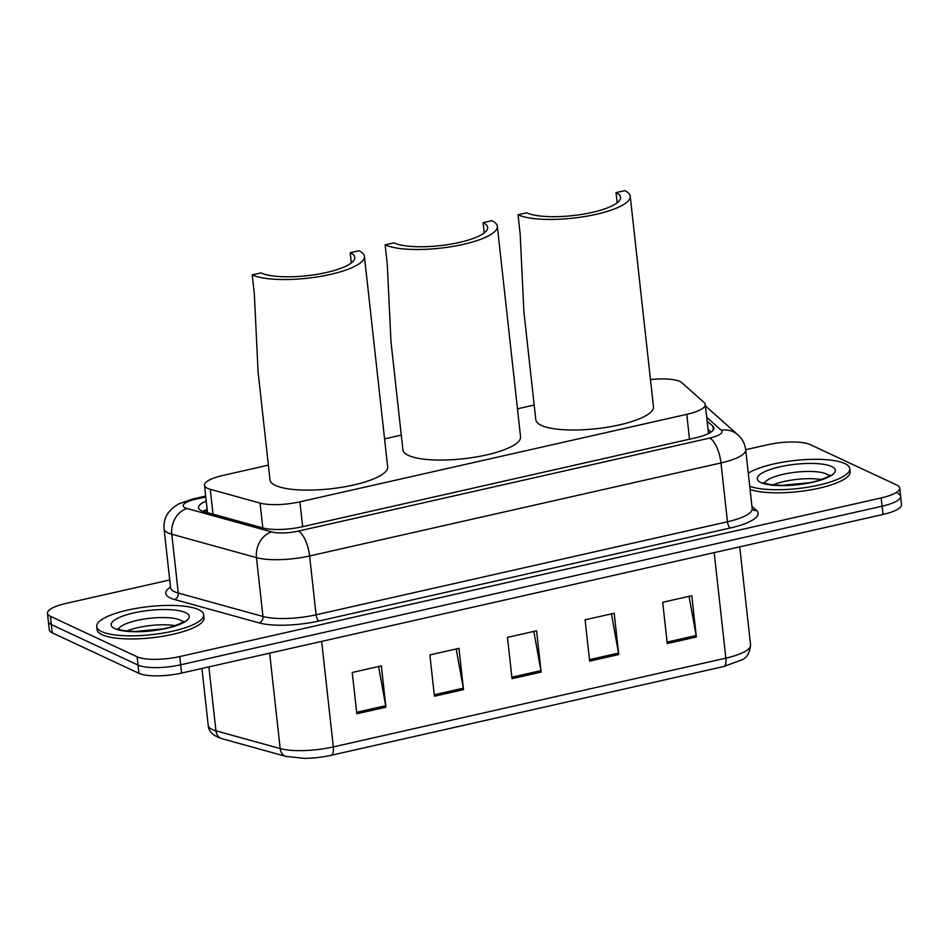 <?xml version="1.0" encoding="UTF-8"?>
<svg xmlns="http://www.w3.org/2000/svg" width="949" height="949" viewBox="0 0 949 949"><rect width="100%" height="100%" fill="white"/><g stroke="black" fill="none" stroke-linecap="round" stroke-linejoin="round"><path stroke-width="1.42" d="M268.377 465.152L223.027 475.402A32.278 8.47 -6.3 0 0 204.486 485.271A32.278 8.47 -6.3 0 0 210.263 489.304L260.062 503.089A32.278 8.47 -6.3 0 0 299.92 501.831L686.768 414.345A32.278 8.47 -6.3 0 0 705.309 404.476A32.278 8.47 -6.3 0 0 704.229 402.637L681.797 382.672A32.278 8.47 -6.3 0 0 679.887 381.474A32.278 8.47 -6.3 0 0 650.468 379.576M534.192 405.033L517.478 408.817M401.285 435.093L384.559 438.877M745.689 449.707L767.397 444.796A32.278 8.47 173.7 0 1 810.055 444.547L896.746 485.034A32.278 8.47 173.7 0 1 899.723 488.071A32.278 8.47 173.7 0 1 881.182 497.94L179.776 656.554A32.278 8.47 173.7 0 1 137.13 656.815L50.439 616.328A32.278 8.47 173.7 0 1 47.45 613.279A32.278 8.47 173.7 0 1 65.991 603.422L169.729 579.958M899.723 488.071L900.637 496.327A32.278 8.47 173.7 0 1 882.096 506.197L180.69 664.81A32.278 8.47 173.7 0 1 138.032 665.071L51.341 624.584A32.278 8.47 173.7 0 1 48.363 621.548A32.278 8.47 173.7 0 0 51.341 624.584L138.032 665.071A32.278 8.47 173.7 0 0 180.69 664.81L882.096 506.197A32.278 8.47 173.7 0 0 900.637 496.327A32.278 8.47 173.7 0 0 897.659 493.29M206.23 501.119A32.278 8.47 -6.3 0 0 198.483 507.715A32.278 8.47 -6.3 0 0 204.26 511.748L262.778 527.941A32.278 8.47 -6.3 0 0 302.636 526.683L695.392 437.869A32.278 8.47 -6.3 0 0 713.933 427.999A32.278 8.47 -6.3 0 0 712.853 426.16L707.135 421.071M203.062 511.381A32.278 8.47 173.7 0 1 207.143 509.376M708.049 429.328L711.098 432.044M714.194 552.626L725.843 658.143A43.049 11.281 -6.3 0 0 750.564 644.988C749.793 652.805 746.887 657.776 741.857 659.899L723.696 666.53L331.189 755.297A10.759 4.104 -102.7 0 0 333.313 746.91L725.843 658.143A10.759 4.104 77.3 0 1 723.696 666.53A10.759 4.104 77.3 0 1 723.684 666.53L331.177 755.297A10.759 4.104 -102.7 0 1 331.165 755.297A35.291 9.253 173.7 0 1 330.05 755.546A35.291 9.253 173.7 0 1 304.534 758.358L286.076 756.424A10.759 8.683 -74.5 0 1 280.18 748.583A43.049 11.281 -6.3 0 0 333.313 746.91L321.664 641.394M900.637 496.327L901.55 504.583A32.278 8.47 173.7 0 1 883.009 514.453L181.603 673.066A32.278 8.47 173.7 0 1 138.945 673.327L52.254 632.841A32.278 8.47 173.7 0 1 49.277 629.804L47.45 613.279M356.812 713.767L352.245 672.485L381.356 665.901L385.911 707.195L356.812 713.767M589.637 661.121L585.082 619.827L614.181 613.244L618.748 654.537L589.637 661.121M667.254 643.564L662.699 602.283L691.797 595.699L696.352 636.981L667.254 643.564M434.417 696.222L429.861 654.929L458.96 648.345L463.527 689.638L434.417 696.222M512.033 678.665L507.466 637.384L536.576 630.8L541.132 672.094L512.033 678.665M533.824 631.417L540.918 670.623A8.612 3.286 77.3 0 1 541.132 672.094M456.208 648.974L463.314 688.179A8.612 3.286 77.3 0 1 463.527 689.638M689.045 596.316L696.139 635.522A8.612 3.286 77.3 0 1 696.352 636.981M611.441 613.873L618.534 653.078A8.612 3.286 77.3 0 1 618.748 654.537M378.604 666.518L385.697 705.724A8.612 3.286 77.3 0 1 385.911 707.195M748.286 473.207A53.808 14.105 173.7 0 1 796.863 460.277A53.808 14.105 173.7 0 1 844.812 463.563A53.808 14.105 173.7 0 1 849.782 468.616A53.808 14.105 173.7 0 1 810.671 486.718A53.808 14.105 173.7 0 1 749.734 486.291M849.782 468.616L850.126 471.724A53.808 14.105 173.7 0 1 811.004 489.814A53.808 14.105 173.7 0 1 750.066 489.387M497.323 226.265A59.182 15.516 173.7 0 0 491.843 220.69L483.112 222.671A49.502 12.978 173.7 0 1 487.691 227.333A49.502 12.978 173.7 0 1 449.826 244.296A49.502 12.978 173.7 0 1 393.859 242.849L385.128 244.83A59.182 15.516 173.7 0 0 452.032 246.562A59.182 15.516 173.7 0 0 497.323 226.265L520.562 436.837A59.182 15.516 173.7 0 1 475.283 457.121A59.182 15.516 173.7 0 1 408.378 455.39A59.182 15.516 173.7 0 1 402.91 449.826L390.976 341.723L387.263 264.154L385.128 244.83M483.112 222.671L484.239 232.873M630.231 196.206A59.182 15.516 173.7 0 0 624.75 190.642L616.02 192.611A49.502 12.978 173.7 0 1 620.599 197.273A49.502 12.978 173.7 0 1 582.733 214.249A49.502 12.978 173.7 0 1 526.778 212.801L518.035 214.771A59.182 15.516 173.7 0 0 584.952 216.502A59.182 15.516 173.7 0 0 630.231 196.206L653.47 406.777A59.182 15.516 173.7 0 1 608.19 427.074A59.182 15.516 173.7 0 1 541.286 425.342A59.182 15.516 173.7 0 1 535.817 419.766L523.884 311.675L520.171 234.106L518.035 214.771M616.02 192.611L617.147 202.825M364.416 256.325A59.182 15.516 173.7 0 0 358.936 250.75L350.205 252.731A49.502 12.978 173.7 0 1 354.784 257.381A49.502 12.978 173.7 0 1 316.907 274.356A49.502 12.978 173.7 0 1 260.951 272.909L252.22 274.878A59.182 15.516 173.7 0 0 319.125 276.61A59.182 15.516 173.7 0 0 364.416 256.325L387.655 466.884A59.182 15.516 173.7 0 1 342.375 487.181A59.182 15.516 173.7 0 1 275.471 485.449A59.182 15.516 173.7 0 1 270.002 479.874L258.069 371.783L254.356 294.214L252.22 274.878M350.205 252.731L351.332 262.932M101.685 631.607A53.808 14.105 173.7 0 1 96.715 626.542A53.808 14.105 173.7 0 1 137.878 608.095A53.808 14.105 173.7 0 1 198.697 609.661A53.808 14.105 173.7 0 1 203.667 614.727A53.808 14.105 173.7 0 1 162.504 633.173A53.808 14.105 173.7 0 1 101.685 631.607M203.667 614.727L204.011 617.823A53.808 14.105 173.7 0 1 162.848 636.269A53.808 14.105 173.7 0 1 102.029 634.703A53.808 14.105 173.7 0 1 97.047 629.638L96.715 626.542M689.508 439.197L686.768 414.345M302.66 526.671L299.92 501.831M262.814 527.941L260.062 503.089M213.003 514.168L210.263 489.304M205.767 496.944L195.553 499.257A21.519 5.647 -6.3 0 0 185.185 507.857A21.519 5.647 -6.3 0 0 187.048 508.522L271.722 531.938A21.519 5.647 -6.3 0 0 298.294 531.108L709.662 438.082A21.519 5.647 -6.3 0 0 721.311 430.277L706.72 417.299M752.189 508.617L745.7 449.779A43.049 11.281 173.7 0 1 720.979 462.946L309.599 555.972A43.049 11.281 173.7 0 1 256.455 557.644L171.793 534.228A43.049 11.281 173.7 0 1 168.068 532.887A43.049 11.281 173.7 0 1 164.082 528.842L170.583 587.68A43.049 11.281 -6.3 0 0 174.557 591.725A43.049 11.281 -6.3 0 0 178.282 593.054L262.956 616.47A43.049 11.281 -6.3 0 0 316.1 614.798L727.468 521.772A43.049 11.281 -6.3 0 0 752.189 508.617L752.462 509.388A5.386 5.053 131.7 0 0 756.495 510.432A48.423 12.693 173.7 0 1 730.303 527.988L318.923 621.014A48.423 12.693 173.7 0 1 259.136 622.9L174.474 599.483A48.423 12.693 173.7 0 1 170.512 587.051M174.474 599.483A5.386 4.342 105.5 0 0 178.282 593.054L171.793 534.228A21.519 17.355 -74.5 0 1 187.048 508.522M751.952 506.375L756.495 510.432M881.182 497.94L883.009 514.453M50.439 616.328L52.254 632.841M137.13 656.815L138.945 673.327M179.776 656.554L181.603 673.066M709.662 438.082A21.519 8.221 77.3 0 1 720.979 462.946L727.468 521.772A5.386 2.052 -102.7 0 0 730.303 527.988M271.722 531.938A21.519 17.355 -74.5 0 0 256.455 557.644L262.956 616.47A5.386 4.342 105.5 0 1 259.136 622.9M298.294 531.108A21.519 8.221 77.3 0 1 309.599 555.972L316.1 614.798A5.386 2.052 -102.7 0 0 318.923 621.014M721.311 430.277A21.519 20.214 -48.3 0 1 737.895 434.844L705.475 405.994M205.672 496.066L193.086 498.913A21.519 8.221 77.3 0 1 195.553 499.257M713.28 430.027L712.853 426.16M286.076 756.424L221.829 738.654A10.759 8.683 -74.5 0 1 215.933 730.813L280.18 748.583L269.646 653.161M221.829 738.654C213.11 735.866 208.578 731.454 208.222 725.427A43.049 11.281 -6.3 0 0 215.933 730.813L208.875 666.898M511.867 677.195L540.918 670.623M589.483 659.65L618.534 653.078M667.088 642.093L696.139 635.522M434.262 694.751L463.314 688.179M356.646 712.296L385.697 705.724M764.609 482.994A32.8 8.6 173.7 0 1 791.881 472.697A32.8 8.6 173.7 0 1 826.555 474.037A32.8 8.6 173.7 0 1 829.082 475.876M760.908 482.531A39.253 10.297 173.7 0 1 779.829 466.837A39.253 10.297 173.7 0 1 831.692 466.528A39.253 10.297 173.7 0 1 812.771 482.222A39.253 10.297 173.7 0 1 760.908 482.531M773.032 484.856A32.8 8.6 173.7 0 1 821.276 479.53M118.495 629.104A32.8 8.6 173.7 0 1 145.766 618.807A32.8 8.6 173.7 0 1 180.44 620.148A32.8 8.6 173.7 0 1 182.967 621.986M114.805 628.641A39.253 10.297 173.7 0 1 133.714 612.947A39.253 10.297 173.7 0 1 185.577 612.627A39.253 10.297 173.7 0 1 166.668 628.333A39.253 10.297 173.7 0 1 114.805 628.641M126.917 630.966A32.8 8.6 173.7 0 1 175.162 625.64M709.413 433.076L708.357 432.139M207.238 510.254L203.667 511.582M708.512 433.539L705.309 404.476M207.499 512.65L204.486 485.271M745.7 449.779C744.953 443.835 742.343 438.853 737.895 434.844M193.086 498.913L178.78 503.883L172.967 507.715L168.376 512.638C164.948 517.502 163.525 522.911 164.082 528.842M330.05 755.546L331.177 755.297M208.222 725.427L201.935 668.476M750.564 644.988L739.734 546.849M763.743 482.638L764.325 482.875C766.033 484.097 771.798 484.927 781.632 485.354L808.999 482.756C814.183 481.962 820.233 480.064 827.137 477.062L829.984 475.105M804.894 483.504L789.876 485.164M117.629 628.748L118.222 628.985C119.918 630.207 125.683 631.038 135.517 631.465L162.884 628.867C168.08 628.072 174.13 626.174 181.034 623.173L183.869 621.215M158.78 629.614L143.762 631.275"/></g></svg>
